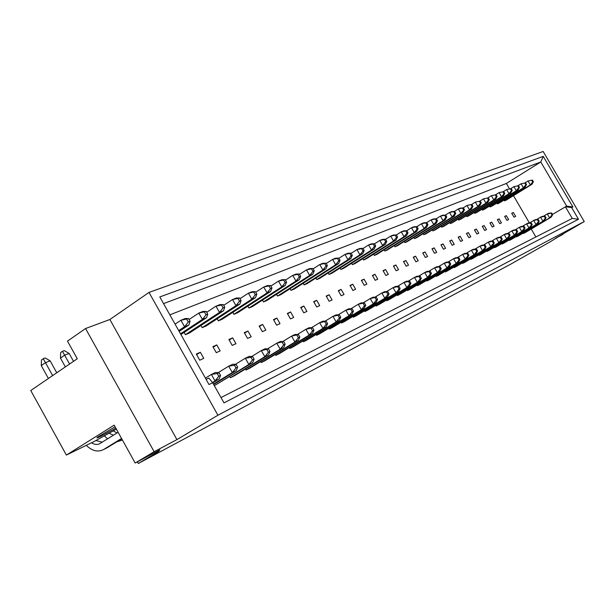 <?xml version="1.0" encoding="UTF-8"?>
<svg xmlns="http://www.w3.org/2000/svg" width="615" height="615" viewBox="0 0 615 615"><rect width="100%" height="100%" fill="white"/><g stroke="black" fill="none" stroke-linecap="round" stroke-linejoin="round"><path stroke-width="0.92" d="M115.09 426.833L98.054 436.796C95.848 438.418 96.816 438.234 100.952 436.25L115.835 428.186M523.257 233.062L523.488 233.462L525.125 232.655L551.201 217.157L552.677 214.666L551.716 213.021L548.888 213.205L547.296 213.959L551.716 213.021M515.647 216.388L513.379 212.49L511.703 213.236L513.979 217.149L515.647 216.388M511.818 213.436L513.379 212.49M504.031 200.075L504.492 200.867L506.183 200.152L531.967 184.269L533.405 181.717L532.444 180.072L528.024 180.987L532.444 180.072M496.859 203.058L497.327 203.873L499.065 203.142L525.079 187.091L526.525 184.515L525.548 182.855L521.066 183.785L525.548 182.855M489.494 206.117L489.986 206.947L491.762 206.202L518.014 189.989L519.46 187.391L518.476 185.699L513.932 186.645L518.476 185.699M481.952 209.246L482.452 210.107L484.274 209.346L510.773 192.964L512.218 190.335L511.219 188.628L506.606 189.581L511.219 188.628M474.211 212.467L474.726 213.351L476.594 212.567L503.331 196.016L504.784 193.356L503.777 191.626L499.096 192.595L503.777 191.626M466.262 215.765L466.793 216.672L468.715 215.865L495.698 199.145L497.151 196.454L496.128 194.701L491.385 195.693L496.128 194.701M458.106 219.148L458.652 220.085L460.627 219.263L487.864 202.358L489.317 199.644L488.279 197.861L483.467 198.868L488.279 197.861M449.726 222.622L450.288 223.599L452.317 222.745L479.808 205.664L481.268 202.919L480.215 201.113L475.326 202.135L480.215 201.113M441.124 226.197L441.701 227.196L443.784 226.32L471.536 209.054L472.989 206.279L471.928 204.449L466.962 205.487L471.928 204.449M432.276 229.864L432.875 230.902L435.02 230.002L463.034 212.544L464.486 209.738L463.41 207.885L460.451 208.101L458.367 208.939L463.41 207.885M423.182 233.639L423.804 234.707L426.003 233.785L454.285 216.126L455.738 213.29L454.646 211.414L451.671 211.621L449.527 212.482L454.646 211.414M413.834 237.513L414.472 238.62L416.732 237.667L445.283 219.816L446.744 216.949L445.637 215.042L442.639 215.25L440.432 216.134L445.637 215.042M404.209 241.503L404.87 242.641L407.199 241.664L436.02 223.622L437.48 220.716L436.358 218.779L433.337 218.978L431.069 219.893L436.358 218.779M394.307 245.608L394.984 246.792L397.382 245.785L426.487 227.527L427.94 224.598L426.802 222.63L423.766 222.822L421.429 223.76L426.802 222.63M384.106 249.836L384.806 251.058L387.281 250.021L416.663 231.555L418.115 228.588L416.962 226.589L413.903 226.781L411.497 227.742L416.962 226.589M373.597 254.187L374.32 255.456L376.872 254.387L406.538 235.706L407.983 232.708L406.815 230.679L403.74 230.856L401.257 231.855L406.815 230.679M362.765 258.669L363.519 259.984L366.14 258.884L396.106 239.988L397.544 236.952L396.36 234.892L393.262 235.061L390.702 236.091L396.36 234.892M351.596 263.289L352.372 264.658L355.078 263.528L385.336 244.409L386.774 241.326L385.567 239.235L382.453 239.396L379.809 240.457L385.567 239.235M340.072 268.063L340.879 269.478L343.67 268.309L374.228 248.96L375.657 245.846L374.435 243.725L371.299 243.871L368.57 244.97L374.435 243.725M328.179 272.983L329.017 274.451L331.9 273.245L362.75 253.664L364.172 250.513L362.935 248.352L359.783 248.491L356.961 249.621L362.935 248.352M315.895 278.057L316.763 279.594L319.746 278.341L350.904 258.531L352.318 255.34L351.057 253.142L347.89 253.265L344.969 254.433L351.057 253.142M303.203 283.307L304.11 284.899L307.185 283.607L338.65 263.551L340.057 260.322L338.773 258.085L335.59 258.2L332.577 259.407L338.773 258.085M290.08 288.727L291.026 290.388L294.201 289.058L325.981 268.747L327.372 265.48L326.073 263.205L322.867 263.305L319.754 264.558L326.073 263.205M276.504 294.331L277.488 296.061L280.778 294.685L312.874 274.121L314.25 270.815L312.927 268.494L309.706 268.586L306.485 269.877L312.927 268.494M262.459 300.128L263.481 301.934L266.887 300.512L299.297 279.694L300.658 276.335L299.313 273.983L296.084 274.052L292.74 275.389L299.313 273.983M247.907 306.132L248.975 308.023L252.504 306.539L285.229 285.46L286.575 282.062L285.206 279.664L281.962 279.717L278.503 281.109L285.206 279.664M232.831 312.351L233.946 314.327L237.605 312.789L270.654 291.441L271.976 287.997L270.585 285.552L267.333 285.591L263.735 287.028L270.585 285.552M217.195 318.793L218.363 320.861L222.153 319.27L255.525 297.645L256.824 294.154L255.41 291.664L252.142 291.679L248.414 293.178L255.41 291.664M200.974 325.473L202.197 327.641L206.133 325.988L239.819 304.079L241.095 300.55L239.658 298.006L236.383 298.006L232.508 299.559L239.658 298.006M184.131 332.408L185.407 334.683L189.489 332.969L223.506 310.775L224.759 307.193L223.291 304.602L220.009 304.571L215.98 306.185L223.291 304.602M516.308 236.468L516.546 236.875L518.23 236.052L544.544 220.401L546.028 217.887L545.051 216.219L542.199 216.395L540.57 217.172L545.051 216.219M509.189 239.958L509.435 240.38L511.157 239.535L537.71 223.729L539.201 221.192L538.21 219.501L535.342 219.67L533.674 220.47L538.21 219.501M501.886 243.54L502.14 243.971L503.908 243.102L530.707 227.143L532.198 224.583L531.199 222.861L528.308 223.03L526.594 223.852L531.199 222.861M494.391 247.207L494.652 247.661L496.466 246.769L523.519 230.64L525.018 228.057L524.003 226.32L521.09 226.481L519.329 227.319L524.003 226.32M486.696 250.982L486.965 251.443L488.833 250.528L516.139 234.238L517.638 231.624L516.615 229.864L513.679 230.018L511.872 230.886L516.615 229.864M478.801 254.848L479.077 255.325L480.991 254.387L508.559 237.936L510.066 235.291L509.028 233.508L506.076 233.654L504.215 234.546L509.028 233.508M470.69 258.823L470.982 259.315L472.943 258.346L500.779 241.726L502.278 239.058L501.225 237.252L498.258 237.39L496.351 238.305L501.225 237.252M462.365 262.905L462.657 263.412L464.679 262.421L492.776 245.623L494.283 242.933L493.215 241.095L490.224 241.226L488.264 242.164L493.215 241.095M453.801 267.095L454.108 267.625L456.176 266.603L484.551 249.629L486.058 246.907L484.981 245.047L481.968 245.177L479.946 246.138L484.981 245.047M444.999 271.407L445.314 271.953L447.443 270.9L476.095 253.757L477.601 251.005L476.51 249.113L473.473 249.229L471.398 250.22L476.51 249.113M435.943 275.843L436.266 276.404L438.464 275.32L467.392 257.993L468.899 255.21L467.792 253.295L464.732 253.403L462.595 254.425L467.792 253.295M426.626 280.402L426.964 280.986L429.216 279.871L458.436 262.359L459.943 259.545L458.821 257.6L455.738 257.7L453.539 258.754L458.821 257.6M417.039 285.099L417.385 285.698L419.707 284.553L449.211 266.856L450.726 264.012L449.58 262.036L446.475 262.128L444.215 263.205L449.58 262.036M407.161 289.934L407.514 290.557L409.913 289.381L439.71 271.484L441.216 268.609L440.063 266.603L436.934 266.687L434.605 267.802L440.063 266.603M396.983 294.916L397.352 295.561L399.819 294.347L429.916 276.258L431.423 273.352L430.254 271.315L427.102 271.384L424.704 272.53L430.254 271.315M386.497 300.051L386.881 300.72L389.426 299.467L419.822 281.178L421.329 278.234L420.137 276.166L416.97 276.227L414.487 277.411L420.137 276.166M375.68 305.34L376.08 306.039L378.702 304.748L409.405 286.252L410.905 283.277L409.698 281.178L406.507 281.216L403.955 282.439L409.698 281.178M364.518 310.806L364.933 311.521L367.639 310.191L398.651 291.487L400.15 288.481L398.927 286.344L395.714 286.375L393.077 287.636L398.927 286.344M353.002 316.441L353.433 317.186L356.223 315.81L387.558 296.899L389.049 293.855L387.804 291.687L384.575 291.702L381.846 293.001L387.804 291.687M341.102 322.26L341.548 323.036L344.438 321.614L376.088 302.488L377.572 299.413L376.303 297.206L373.059 297.199L370.238 298.552L376.303 297.206M328.81 328.272L329.279 329.079L332.261 327.611L364.234 308.261L365.71 305.155L364.426 302.903L361.151 302.888L358.238 304.279L364.426 302.903M316.102 334.483L316.587 335.329L319.669 333.807L351.972 314.242L353.44 311.09L352.134 308.807L348.843 308.768L345.83 310.214L352.134 308.807M302.957 340.91L303.456 341.794L306.647 340.218L339.28 320.423L340.741 317.24L339.411 314.911L336.105 314.857L332.984 316.348L339.411 314.911M289.35 347.56L289.873 348.482L293.178 346.852L326.142 326.826L327.587 323.605L326.234 321.23L322.913 321.153L319.677 322.706L326.234 321.23M275.259 354.448L275.797 355.409L279.225 353.725L312.528 333.461L313.957 330.201L312.581 327.787L309.245 327.687L305.886 329.286L312.581 327.787M260.652 361.582L261.221 362.589L264.765 360.844L298.413 340.341L299.82 337.035L298.429 334.583L295.069 334.46L291.595 336.121L298.429 334.583M245.508 368.977L246.1 370.03L249.775 368.216L283.761 347.475L285.16 344.131L283.738 341.632L280.371 341.479L276.758 343.208L283.738 341.632M229.787 376.657L230.41 377.756L234.23 375.873L268.563 354.886L269.931 351.503L268.486 348.951L265.103 348.774L261.352 350.565L268.486 348.951M214.32 385.674L252.765 362.581L254.11 359.16L252.634 356.554L249.244 356.354L245.347 358.214L251.02 357.33L252.634 356.554M508.636 219.578L506.337 215.634L504.623 216.395L506.929 220.362L508.636 219.578M504.746 216.603L506.337 215.634M497.489 219.847L499.126 218.855L497.366 219.64L499.703 223.652L501.448 222.853L499.126 218.855M490.047 223.184L491.723 222.161L489.924 222.961L492.284 227.027L494.083 226.205L491.723 222.161M482.414 226.597L484.136 225.544L482.291 226.374L484.682 230.487L486.519 229.649L484.136 225.544M474.588 230.102L476.348 229.026L474.449 229.872L476.871 234.046L478.762 233.177L476.348 229.026M466.547 233.7L468.353 232.593L466.408 233.462L468.853 237.69L470.798 236.806L468.353 232.593M458.283 237.398L460.143 236.26L458.144 237.152L460.627 241.434L462.618 240.526L460.143 236.26M449.803 241.195L451.718 240.019L449.657 240.942L452.171 245.285L454.224 244.355L451.718 240.019M441.086 245.101L443.046 243.894L440.932 244.839L443.477 249.244L445.591 248.283L443.046 243.894M432.122 249.113L434.144 247.868L431.968 248.837L434.544 253.311L436.712 252.319L434.144 247.868M422.905 253.234L424.98 251.958L422.743 252.957L425.357 257.493L427.586 256.478L424.98 251.958M413.418 257.485L415.555 256.171L413.249 257.193L415.901 261.798L418.2 260.752L415.555 256.171M403.655 261.852L405.854 260.499L403.486 261.56L406.169 266.226L408.537 265.15L405.854 260.499M393.6 266.357L395.868 264.957L393.423 266.049L396.152 270.785L398.582 269.678L395.868 264.957M383.245 270.992L385.582 269.555L383.06 270.677L385.828 275.489L388.334 274.344L385.582 269.555M372.575 275.774L374.973 274.282L372.382 275.443L375.188 280.332L377.771 279.156L374.973 274.282M361.566 280.701L364.042 279.164L361.366 280.363L364.211 285.322L366.878 284.115L364.042 279.164M350.212 285.791L352.764 284.199L350.012 285.437L352.895 290.48L355.639 289.227L352.764 284.199M338.496 291.041L341.133 289.396L338.281 290.672L341.21 295.8L344.046 294.508L341.133 289.396M326.388 296.461L329.11 294.762L326.173 296.076L329.14 301.289L332.077 299.959L329.11 294.762M313.888 302.065L316.702 300.305L313.658 301.665L316.679 306.962L319.708 305.586L316.702 300.305M300.958 307.854L303.864 306.039L300.72 307.439L303.787 312.827L306.923 311.405L303.864 306.039M287.589 313.85L290.595 311.959L287.343 313.412L290.457 318.901L293.701 317.425L290.595 311.959M273.752 320.054L276.865 318.093L273.498 319.6L276.658 325.181L280.017 323.651L276.865 318.093M259.422 326.473L262.643 324.443L259.153 326.004L262.374 331.685L265.849 330.101L262.643 324.443M244.57 333.13L247.907 331.024L244.293 332.638L247.568 338.427L251.166 336.782L247.907 331.024M229.18 340.034L232.631 337.843L228.888 339.518L232.216 345.415L235.952 343.716L232.631 337.843M213.205 347.198L216.788 344.915L212.898 346.652L216.28 352.664L220.162 350.904L216.788 344.915M196.615 354.632L200.336 352.264L196.3 354.063L199.744 360.198L203.765 358.361L200.336 352.264M159.808 296.945L543.222 156.364L572.888 206.963L571.635 207.57L578.484 219.248L223.991 402.887L212.682 382.753L209.008 384.544L159.808 296.945M543.16 151.482L148.999 292.417L217.933 415.233L584.25 221.554L543.16 151.482M137.36 461.85L138.283 463.518L510.688 264.181L549.579 242.149L562.656 234.146M154.15 451.718L176.936 439.602L109.877 319.508L85.554 328.533L154.15 451.718L135.185 463.01L114.159 425.157L66.389 455.069L94.233 441.455L116.373 429.155M66.389 455.069L30.75 390.517L77.282 358.776L67.481 341.141L85.554 328.533M584.25 221.554L555.43 238.359L562.817 234.43M176.936 439.602L217.933 415.233M138.283 463.518L158.662 451.41L159.869 449.857L135.185 463.01M109.877 319.508L148.999 292.417M158.27 450.703L158.662 451.41M509.458 188.774L506.36 183.47L540.785 161.983L163.552 303.61M506.36 183.47L169.855 314.834M552.524 214.397L566.653 206.133L540.785 161.983L543.222 156.364M529.407 222.968L513.471 195.662M221.008 397.567L572.234 218.433L565.385 206.74L571.635 207.57M535.865 236.983L531.229 229.026M206.102 379.37L208.846 378.048L212.682 382.753M572.234 218.433L578.484 219.248M566.653 206.133L572.888 206.963M551.055 213.336L552.024 214.989L549.618 217.925L551.201 217.157M552.024 214.989L552.677 214.666M523.488 233.462L549.618 217.925L547.296 213.959L543.345 216.326M531.76 180.349L532.728 181.994L530.33 184.938L531.967 184.269M532.728 181.994L533.405 181.717M504.492 200.867L530.33 184.938L528.024 180.987L524.918 182.909M537.518 219.832L538.509 221.523L536.049 224.536L537.71 223.729M538.509 221.523L539.201 221.192M509.435 240.38L536.049 224.536L533.674 220.47L529.507 222.961M517.761 185.991L518.745 187.683L516.293 190.696L518.014 189.989M518.745 187.683L519.46 187.391M489.986 206.947L516.293 190.696L513.932 186.645L510.658 188.674M544.375 216.542L545.351 218.217L542.922 221.192L544.544 220.401M545.351 218.217L546.028 217.887M516.546 236.875L542.922 221.192L540.57 217.172L536.511 219.601M524.849 183.132L525.825 184.8L523.403 187.783L525.079 187.091M525.825 184.8L526.525 184.515M497.327 203.873L523.403 187.783L521.066 183.785L517.884 185.753M530.484 223.207L531.491 224.921L529 227.973L530.707 227.143M531.491 224.921L532.198 224.583M502.14 243.971L529 227.973L526.594 223.852L522.32 226.412M510.481 188.92L511.48 190.635L509.005 193.687L510.773 192.964M511.48 190.635L512.218 190.335M482.452 210.107L509.005 193.687L506.606 189.581L503.247 191.665M523.273 226.666L524.288 228.411L521.766 231.501L523.519 230.64M524.288 228.411L525.018 228.057M494.652 247.661L521.766 231.501L519.329 227.319L514.94 229.956M508.251 233.877L509.297 235.668L506.714 238.835L508.559 237.936M509.297 235.668L510.066 235.291M479.077 255.325L506.714 238.835L504.215 234.546L499.572 237.329M492.407 241.48L493.468 243.325L490.824 246.577L492.776 245.623M493.468 243.325L494.283 242.933M462.657 263.412L490.824 246.577L488.264 242.164L483.352 245.116M503.016 191.926L504.031 193.663L501.517 196.754L503.331 196.016M504.031 193.663L504.784 193.356M474.726 213.351L501.517 196.754L499.096 192.595L495.644 194.74M487.487 198.184L488.518 199.967L485.95 203.142L487.864 202.358M488.518 199.967L489.317 199.644M458.652 220.085L485.95 203.142L483.467 198.868L479.815 201.143M471.09 204.787L472.151 206.625L469.514 209.884L471.536 209.054M472.151 206.625L472.989 206.279M441.701 227.196L469.514 209.884L466.962 205.487L463.103 207.908M515.862 230.225L516.892 231.986L514.34 235.114L516.139 234.238M516.892 231.986L517.638 231.624M486.965 251.443L514.34 235.114L511.872 230.886L507.36 233.592M500.441 237.628L501.494 239.443L498.873 242.648L500.779 241.726M501.494 239.443L502.278 239.058M470.982 259.315L498.873 242.648L496.351 238.305L491.577 241.165M484.143 245.446L485.227 247.315L482.544 250.613L484.551 249.629M485.227 247.315L486.058 246.907M454.108 267.625L482.544 250.613L479.946 246.138L474.895 249.175M495.352 195.017L496.374 196.769L493.837 199.906L495.698 199.145M496.374 196.769L497.151 196.454M466.793 216.672L493.837 199.906L491.385 195.693L487.833 197.899M479.4 201.443L480.446 203.25L477.847 206.463L479.808 205.664M480.446 203.25L481.268 202.919M450.288 223.599L477.847 206.463L475.326 202.135L471.574 204.48M462.549 208.231L463.625 210.092L460.95 213.397L463.034 212.544M463.625 210.092L464.486 209.738M432.875 230.902L460.95 213.397L458.367 208.939L454.393 211.429M453.762 211.768L454.854 213.651L452.148 217.003L454.285 216.126M454.854 213.651L455.738 213.29M423.804 234.707L452.148 217.003L449.527 212.482L445.429 215.058M435.412 219.163L436.535 221.1L433.76 224.544L436.02 223.622M436.535 221.1L437.48 220.716M404.87 242.641L433.76 224.544L431.069 219.893L426.71 222.63M415.963 226.996L417.116 228.995L414.264 232.539L416.663 231.555M417.116 228.995L418.115 228.588M384.806 251.058L414.264 232.539L411.497 227.742L406.83 230.694M444.722 215.411L445.829 217.326L443.084 220.724L445.283 219.816M445.829 217.326L446.744 216.949M414.472 238.62L443.084 220.724L440.432 216.134L436.204 218.786M425.834 223.022L426.971 224.99L424.158 228.488L426.487 227.527M426.971 224.99L427.94 224.598M394.984 246.792L424.158 228.488L421.429 223.76L416.932 226.597M405.785 231.094L406.961 233.123L404.063 236.721L406.538 235.706M406.961 233.123L407.983 232.708M374.32 255.456L404.063 236.721L401.257 231.855L396.383 234.938M475.649 249.529L476.748 251.42L474.027 254.764L476.095 253.757M476.748 251.42L477.601 251.005M445.314 271.953L474.027 254.764L471.398 250.22L466.193 253.349M457.906 258.039L459.036 259.984L456.245 263.428L458.436 262.359M459.036 259.984L459.943 259.545M426.964 280.986L456.245 263.428L453.539 258.754L448.02 262.082M439.095 267.071L440.255 269.078L437.388 272.614L439.71 271.484M440.255 269.078L441.216 268.609M407.514 290.557L437.388 272.614L434.605 267.802L428.732 271.346M466.908 253.718L468.015 255.64L465.263 259.03L467.392 257.993M468.015 255.64L468.899 255.21M436.266 276.404L465.263 259.03L462.595 254.425L457.237 257.654M448.643 262.49L449.788 264.465L446.959 267.956L449.211 266.856M449.788 264.465L450.726 264.012M417.385 285.698L446.959 267.956L444.215 263.205L438.518 266.641M429.255 271.792L430.431 273.829L427.525 277.419L429.916 276.258M430.431 273.829L431.423 273.352M397.352 295.561L427.525 277.419L424.704 272.53L418.638 276.197M419.107 276.658L420.299 278.733L417.347 282.377L419.822 281.178M420.299 278.733L421.329 278.234M386.881 300.72L417.347 282.377L414.487 277.411L408.229 281.193M397.828 286.874L399.058 289.012L396.022 292.771L398.651 291.487M399.058 289.012L400.15 288.481M364.933 311.521L396.022 292.771L393.077 287.636L386.397 291.695M375.135 297.768L376.403 299.974L373.274 303.856L376.088 302.488M376.403 299.974L377.572 299.413M341.548 323.036L373.274 303.856L370.238 298.552L363.088 302.895M350.881 309.407L352.187 311.697L348.966 315.703L351.972 314.242M352.187 311.697L353.44 311.09M316.587 335.329L348.966 315.703L345.83 310.214L338.158 314.888M324.889 321.876L326.242 324.251L322.921 328.395L326.142 326.826M326.242 324.251L327.587 323.605M289.873 348.482L322.921 328.395L319.677 322.706L311.428 327.749M296.983 335.275L298.383 337.735L294.946 342.025L298.413 340.341M298.383 337.735L299.82 337.035M261.221 362.589L294.946 342.025L291.595 336.121L282.692 341.586M266.925 349.697L268.378 352.257L264.827 356.708L268.563 354.886M268.378 352.257L269.931 351.503M230.41 377.756L264.827 356.708L261.352 350.565L251.72 356.5M234.476 365.272L235.976 367.939L232.301 372.552L236.337 370.584L237.659 367.124L236.16 364.464L232.754 364.226L228.695 366.163L234.476 365.272L236.16 364.464M235.976 367.939L237.659 367.124M213.451 384.129L232.301 372.552L228.695 366.163L218.24 372.636M113.352 435.243L109.109 433.191M117.019 432.975L113.214 430.907M73.523 361.336L69.141 353.44L64.291 350.612L62.407 351.334L64.644 355.193L69.141 353.44M69.557 364.042L64.644 355.193L60.455 358.084L60.67 352.541L62.407 351.334M60.455 358.084L65.351 366.909M104.296 435.866L107.579 438.826M116.858 441.877L122.416 440.017M213.659 384.498L236.337 370.584M395.291 235.322L396.483 237.382L393.546 241.034L396.106 239.988M396.483 237.382L397.544 236.952M363.519 259.984L393.546 241.034L390.702 236.091L385.613 239.312M373.297 244.178L374.527 246.308L371.506 250.074L374.228 248.96M374.527 246.308L375.657 245.846M340.879 269.478L371.506 250.074L368.57 244.97L363.019 248.506M349.843 253.626L351.104 255.825L347.998 259.714L350.904 258.531M351.104 255.825L352.318 255.34M316.763 279.594L347.998 259.714L344.969 254.433L338.903 258.315M324.774 263.72L326.081 266.003L322.875 270.023L325.981 268.747M326.081 266.003L327.372 265.48M291.026 290.388L322.875 270.023L319.754 264.558L313.112 268.824M297.929 274.536L299.274 276.904L295.969 281.055L299.297 279.694M299.274 276.904L300.658 276.335M263.481 301.934L295.969 281.055L292.74 275.389L285.46 280.102M269.093 286.152L270.485 288.604L267.071 292.909L270.654 291.441M270.485 288.604L271.976 287.997M233.946 314.327L267.071 292.909L263.735 287.028L255.74 292.24M238.051 298.659L239.489 301.204L235.96 305.663L239.819 304.079M239.489 301.204L241.095 300.55M202.197 327.641L235.96 305.663L232.508 299.559L223.706 305.332M204.534 312.159L206.033 314.803L202.381 319.439L206.548 317.724L207.77 314.096L206.279 311.459L202.988 311.405L198.799 313.081L206.279 311.459M206.033 314.803L207.77 314.096M180.495 333.784L202.381 319.439L198.799 313.081L189.082 319.5M180.91 334.514L206.548 317.724M384.475 239.681L385.674 241.772L382.699 245.485L385.336 244.409M385.674 241.772L386.774 241.326M352.372 264.658L382.699 245.485L379.809 240.457L374.497 243.832M361.766 248.829L363.004 250.989L359.944 254.818L362.75 253.664M363.004 250.989L364.172 250.513M329.017 274.451L359.944 254.818L356.961 249.621L351.165 253.326M337.52 258.592L338.804 260.829L335.652 264.781L338.65 263.551M338.804 260.829L340.057 260.322M304.11 284.899L335.652 264.781L332.577 259.407L326.234 263.481M311.59 269.039L312.912 271.353L309.653 275.443L312.874 274.121M312.912 271.353L314.25 270.815M277.488 296.061L309.653 275.443L306.485 269.877L299.536 274.367M283.769 280.24L285.137 282.646L281.778 286.874L285.229 285.46M285.137 282.646L286.575 282.062M248.975 308.023L281.778 286.874L278.503 281.109L270.869 286.06M253.864 292.286L255.279 294.785L251.812 299.167L255.525 297.645M255.279 294.785L256.824 294.154M218.363 320.861L251.812 299.167L248.414 293.178L240.027 298.659M221.623 305.278L223.091 307.869L219.501 312.42L223.506 310.775M223.091 307.869L224.759 307.193M185.407 334.683L219.501 312.42L215.98 306.185L206.74 312.274M186.76 319.316L188.282 322.022L184.562 326.742L188.905 324.966L190.089 321.284L188.567 318.585L185.276 318.509L180.918 320.261L188.567 318.585M188.282 322.022L190.089 321.284M178.711 330.593L184.562 326.742L180.918 320.261L175.075 324.128M179.15 331.377L188.905 324.966M408.637 281.685L409.844 283.792L406.853 287.489L409.405 286.252M409.844 283.792L410.905 283.277M376.08 306.039L406.853 287.489L403.955 282.439L397.49 286.359M386.666 292.233L387.919 294.408L384.836 298.221L387.558 296.899M387.919 294.408L389.049 293.855M353.433 317.186L384.836 298.221L381.846 293.001L374.935 297.199M363.211 303.487L364.503 305.74L361.328 309.683L364.234 308.261M364.503 305.74L365.71 305.155M329.279 329.079L361.328 309.683L358.238 304.279L350.834 308.792M338.112 315.533L339.442 317.863L336.167 321.937L339.28 320.423M339.442 317.863L340.741 317.24M303.456 341.794L336.167 321.937L332.984 316.348L325.028 321.207M311.19 328.456L312.566 330.87L309.184 335.09L312.528 333.461M312.566 330.87L313.957 330.201M275.797 355.409L309.184 335.09L305.886 329.286L297.322 334.537M282.239 342.347L283.661 344.861L280.171 349.228L283.761 347.475M283.661 344.861L285.16 344.131M246.1 370.03L280.171 349.228L276.758 343.208L267.502 348.897M251.02 357.33L252.496 359.944L248.875 364.472L252.765 362.581M252.496 359.944L254.11 359.16M214.312 385.659L248.875 364.472L245.347 358.214L235.314 364.403M217.256 373.536L218.786 376.257L215.042 380.962L219.248 378.917L220.531 375.411L219.009 372.698L215.596 372.421L211.375 374.443L217.256 373.536L219.009 372.698M218.786 376.257L220.531 375.411M212.498 382.53L215.042 380.962L211.375 374.443L205.41 378.14M118.118 432.291L99.991 443.53C97.385 444.96 94.564 444.714 91.527 442.777M102.213 442.154L95.909 440.524M56.757 372.775L50.146 360.844L45.195 357.961L43.25 358.714L45.479 362.666L50.146 360.844M52.636 375.588L45.479 362.666L41.267 365.587L41.497 359.936L43.25 358.714M41.267 365.587L48.401 378.479M106.541 448.051L121.77 438.856M86.284 445.337C92.15 451.033 97.923 452.425 103.604 449.527L121.555 438.48M212.767 382.899L219.248 378.917M103.651 449.496L108.094 447.266M103.604 449.527L108.048 447.29"/></g></svg>
